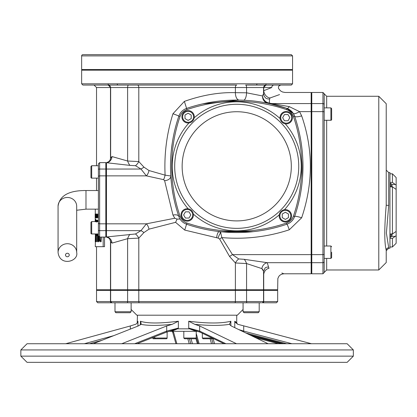 <?xml version="1.0" encoding="UTF-8"?>
<svg xmlns="http://www.w3.org/2000/svg" width="417" height="417" viewBox="0 0 417 417"><rect width="100%" height="100%" fill="white"/><g stroke="black" fill="none" stroke-linecap="round" stroke-linejoin="round"><path stroke-width="0.63" d="M81.643 55.899A1.241 1.241 0 0 1 82.884 54.658L291.316 54.658L292.557 55.899L292.557 69.545L81.643 69.545L81.643 55.899L292.557 55.899M115.764 54.658L224.398 54.658M98.391 230.252L98.391 235.824L99.632 237.065L99.632 230.637A1.241 0.386 180 0 1 98.391 230.252L98.391 163.865L99.632 162.625L99.632 169.047A1.241 0.386 180 0 0 98.391 169.432M91.693 221.557L90.948 222.297L90.948 233.218A0.745 0.745 0 0 0 91.693 233.963L91.693 221.557L98.391 221.557L98.391 209.146L85.985 209.146L85.985 190.538C68.904 190.407 59.6 195.63 58.067 206.207L58.067 252.462A9.304 8.741 180 0 1 65.756 243.851A9.304 8.741 180 0 1 76.118 249.47A9.304 8.741 180 0 1 76.681 252.462C78.886 261.49 59.787 266.911 58.067 252.462M85.985 190.538L98.391 190.538L98.391 165.726L91.693 165.726L90.948 166.472L90.948 177.387A0.745 0.745 0 0 0 91.693 178.132L91.693 165.726M99.632 237.065L105.835 237.065L105.835 162.625L99.632 162.625M109.551 85.475A2.481 2.101 90 0 1 110.479 87.534L96.53 87.534L94.049 85.052L82.884 85.052L109.035 85.052A1.241 0.928 -90 0 1 108.107 83.812A1.241 0.928 -90 0 0 109.035 85.052L236.715 85.052A2.481 1.324 -90 0 0 235.391 87.534L263.716 87.534A2.481 2.101 90 0 1 264.649 85.475M110.479 159.164L110.479 87.534L138.804 87.534A2.481 1.324 90 0 0 137.48 85.052L118.058 85.052A1.241 0.824 90 0 1 117.234 83.812L81.643 83.812L82.884 85.052M266.093 83.812A1.241 0.928 90 0 1 265.165 85.052L291.316 85.052L292.557 83.812L117.234 83.812M264.983 85.052L266.03 85.052L263.549 87.534L263.549 93.611L262.491 95.946L246.572 92.803L246.572 87.534A2.481 0.912 90 0 0 245.66 85.052L256.142 85.052A1.241 0.824 -90 0 0 256.961 83.812M256.142 85.052L265.165 85.052M292.557 83.812L292.557 70.165L81.643 70.165L81.643 83.812M277.665 301.548L277.665 290.383L263.716 290.383L263.716 301.548A1.241 1.048 -90 0 1 262.668 302.789L276.424 302.789L277.665 301.548L96.53 301.548L97.771 302.789L261.522 302.789M115.837 312.703L114.993 311.723L115.983 312.714L130.13 312.714L131.12 311.723L114.993 311.723L114.993 302.789L111.892 302.789L110.651 301.548L110.651 290.383L96.53 290.383L96.53 301.548M263.716 290.383L110.651 290.383M235.391 290.383L235.391 301.548A1.241 0.662 -90 0 1 234.729 302.789L187.097 302.789M324.191 261.501L324.191 93.71L322.951 92.47L322.951 262.684A1.241 1.183 -0 0 0 324.191 261.501L324.191 272.546L322.951 273.787L322.951 262.684L311.786 262.684L311.786 273.787L322.951 273.787M322.951 92.47L311.786 92.47L311.786 262.684M330.889 120.278A0.745 0.745 0 0 0 331.635 119.533L331.635 108.613L330.889 107.873L330.889 120.278L324.191 120.278L324.191 246.004L330.889 246.004L330.889 258.41L331.635 257.67L331.635 252.207M330.889 258.41L324.191 258.41L324.191 272.457L326.673 269.976L326.673 258.41M326.673 107.873L326.673 96.28L324.191 93.799L324.191 114.076M184.715 230.08L186.962 223.032A11.165 11.165 0 0 1 180.008 216.079L178.836 216.48A12.406 12.406 0 0 0 186.561 224.21A155.082 155.082 0 0 0 286.891 224.21A12.406 12.406 0 0 0 294.616 216.48A155.082 155.082 0 0 0 294.616 116.155A12.406 12.406 0 0 0 286.891 108.425A155.082 155.082 0 0 0 186.561 108.425A12.406 12.406 0 0 0 178.836 116.155A155.082 155.082 0 0 0 178.836 216.48A6.203 3.258 161.1 0 0 172.966 215.099L174.791 218.242L177.074 219.092L175.583 222.329L184.715 230.08L218.122 238.086L219.618 239.019L229.579 256.507L235.391 262.971L246.572 263.554L261.871 268.595L263.544 271.363L265.181 267.86M326.673 96.28L378.782 96.28L378.782 269.976L386.225 262.533L386.225 250.247A2.481 2.455 180 0 1 388.707 247.792L386.403 233.093L388.707 205.388A2.481 0.328 -0 0 1 386.225 205.055C384.307 228.036 384.307 243.101 386.225 250.247L386.225 250.706L388.707 248.224L388.707 247.792M386.225 205.055L386.225 103.724L378.782 96.28M388.707 205.388L388.707 172.581L389.947 172.581L389.947 248.224L388.707 248.224M174.692 166.315A62.034 62.034 0 0 1 236.726 104.286A62.034 62.034 0 0 1 298.76 166.315A62.034 62.034 0 0 0 205.706 112.595A62.034 62.034 0 0 0 205.706 220.04A62.034 62.034 0 0 0 298.76 166.315A62.034 62.034 0 0 0 205.706 112.595A62.034 62.034 0 0 0 205.706 220.04A62.034 62.034 0 0 0 298.76 166.315M271.748 87.534L263.716 90.708L263.716 87.534L271.748 87.534C280.782 89.196 280.782 89.196 271.748 87.534A2.481 2.32 90 0 1 274.068 85.052M109.035 85.052L109.911 85.052M279.546 94.591L270.013 97.979C290.029 90.75 290.029 90.75 270.013 97.979A7.443 6.192 70.8 0 1 263.716 90.708L263.549 90.734M202.745 103.859L239.243 100.111L243.507 100.236A7.443 2.737 92.5 0 0 246.572 92.803L235.391 92.668C219.306 92.173 202.297 95.076 184.377 101.383L172.956 113.747C166.701 133.654 164.084 154.123 165.101 175.156L149.005 170.537L143.933 167.128L138.804 161.567L127.623 161.014L111.991 156.568A6.203 5.494 -74.7 0 1 106.455 162.713L108.634 161.718L110.025 160.206L110.651 158.111L111.991 156.568M174.791 218.242L146.398 223.82A6.203 2.533 -105.4 0 1 149.005 229.152L175.583 222.329M129.906 165.382L135.499 165.711L140.977 169.047L106.455 169.047L106.455 162.713L129.906 165.382A6.203 2.142 68.2 0 1 127.623 161.014L127.623 87.534A2.481 0.912 90 0 1 128.535 85.052M135.499 165.711A6.203 2.846 125.1 0 0 138.804 161.567L138.804 87.534L235.391 87.534L235.391 92.668A7.443 3.967 90.9 0 0 239.243 100.111M106.455 223.82L106.455 230.637L140.977 230.637L146.398 223.82L106.455 223.82L106.455 175.865L146.398 175.865L140.977 169.047A6.203 1.668 149 0 0 143.933 167.128M106.455 237.065L108.748 238.055L109.65 238.941L110.651 241.579L111.991 243.121L127.623 238.67L138.804 238.117L143.933 232.556L149.005 229.152M143.933 232.556A6.203 1.668 -149 0 0 140.977 230.637L135.499 233.973L106.455 236.976A6.203 5.494 -105.3 0 1 111.991 243.121M163.594 179.644L164.611 180.644A6.203 4.264 176.4 0 0 170.798 175.995L165.101 175.156A6.203 1.47 103.4 0 1 163.594 179.644L146.398 175.865A6.203 2.533 105.4 0 0 149.005 170.537M129.906 234.307A6.203 2.142 -68.2 0 0 127.623 238.67L127.623 289.763L138.804 289.763L138.804 238.117A6.203 2.846 -125.1 0 0 135.499 233.973M176.266 208.219L175.004 203.433M173.269 195.495L172.195 189.209M171.429 183.266L170.798 175.995M164.611 180.644L172.966 215.099M180.05 219.045L177.074 219.092M106.455 169.047L106.455 175.865M281.845 273.01L283.868 273.787L281.678 274.193L279.989 275.152L278.91 276.268L277.847 278.493L277.665 289.763L263.716 289.763L263.716 274.422C282.215 281.73 282.215 281.73 263.716 274.422A6.203 5.16 -70.9 0 1 268.965 268.366C288.726 275.481 288.726 275.481 268.965 268.366L267.24 262.684L244.289 259.322L238.701 258.936A6.203 2.81 -53.7 0 0 235.391 262.971L235.391 289.763L138.804 289.763M127.623 289.763L96.53 289.763L96.53 246.687M104.531 237.065L104.531 246.687L103.171 246.687L103.171 237.065M263.038 269.846L261.871 268.595A6.203 5.176 -61.2 0 1 267.24 262.684L311.165 262.684L311.165 254.625L232.488 254.625A6.203 1.632 -30.9 0 0 229.579 256.507M268.444 267.104A6.203 5.624 58.4 0 0 265.196 267.85M244.289 259.322A6.203 2.121 -113 0 1 246.572 263.554L246.572 289.763L263.716 289.763M238.701 258.936L232.488 254.625L221.844 237.586A6.203 1.23 -31.7 0 0 219.618 239.019M218.122 238.086A6.203 2.038 107.3 0 1 220.708 232.816L219.352 231.571A6.203 2.012 -83.6 0 0 216.632 237.732M289.299 229.777L301.658 217.794A7.443 1.037 18.9 0 0 294.616 216.48A12.406 12.406 0 0 1 286.891 224.21A7.443 0.485 71.1 0 1 289.299 229.777C267.406 236.981 244.92 239.582 221.844 237.586L220.708 232.816L220.911 231.737L219.352 231.571M235.391 289.763L246.572 289.763M171.231 151.262L172.294 142.796M180.008 216.079A153.842 153.842 0 0 1 180.008 116.557L178.836 116.155A7.443 0.381 18.9 0 0 172.956 113.747M182.328 110.896L183.105 110.26M180.008 116.557A11.165 11.165 0 0 1 186.962 109.603L184.377 101.383M262.032 102.17L267.813 103.239A7.443 6.787 101.6 0 1 262.491 95.946A7.443 6.552 -125.1 0 0 269.304 103.056L269.596 98.975A7.443 6.755 -58.8 0 1 265.738 98.104L264.128 96.171L263.544 93.611M253.458 100.997L255.522 101.232M269.596 98.975L270.013 97.979M270.211 103.75L267.813 103.239A7.443 4.04 101.6 0 0 269.304 103.056L271.816 103.572A7.443 4.18 -77.5 0 1 270.211 103.75L286.891 108.425L293.287 113.419L294.616 116.155A7.443 2.017 -18.9 0 0 301.658 115.869L299.536 111.631A7.443 1.923 -32.9 0 1 293.287 113.419M253.312 231.654L220.911 231.737M293.13 219.451L292.145 220.713M302.815 159.841L302.539 177.611M301.658 217.794C313.266 183.313 313.266 149.338 301.658 115.869M280.829 85.052L278.947 85.918L278.42 86.955L278.52 88.44L280.479 90.854L282.512 91.995L285.108 92.47L311.165 92.47L311.165 111.631L299.536 111.631L289.299 106.637A7.443 2.283 -71.1 0 1 286.891 108.425L286.489 109.603A11.165 11.165 0 0 1 293.443 116.557L294.616 116.155A155.082 155.082 0 0 1 294.616 216.48L293.443 216.079A11.165 11.165 0 0 1 286.489 223.032L286.891 224.21M289.299 106.637L271.816 103.572L311.165 103.572M311.165 111.631L311.165 254.625M106.455 236.976L106.455 230.637M311.165 262.684L311.165 273.787L283.868 273.787M243.075 309.466L237.346 315.195L136.854 315.195L131.12 309.466M396.15 231.414L392.428 233.984L392.428 186.821L396.15 189.396L396.15 235.668L395.259 236.361L396.15 235.668L396.15 243.262L392.428 246.984L392.428 238.368L395.259 236.361L391.672 236.361M389.947 186.821L392.428 186.821M391.678 184.45L395.259 184.45L396.15 185.143L396.15 189.396M396.15 185.143L396.15 177.548L392.428 173.821L392.428 182.438L395.259 184.45M389.947 238.368L392.428 238.368M95.665 234.182L95.894 241.349L96.473 241.751L96.473 234.182L96.306 237.19L95.665 234.182M96.155 240.875L95.978 238.425L96.306 238.034L96.155 240.875M96.306 238.034L96.306 240.875M96.473 241.751L96.473 234.182M95.811 234.182L96.306 237.19M95.545 234.719L95.738 241.751L95.67 234.719M95.384 234.02L95.238 241.751L95.384 234.88L95.613 241.751M103.171 246.687L95.29 246.687L95.509 234.88M98.516 236.371L98.516 240.703L97.396 234.182L97.396 241.751L97.609 235.756L98.386 241.751L98.787 241.751L98.787 236.731M98.787 241.751L98.912 236.835M97.609 241.751L97.74 236.809M97.656 234.182L98.506 239.702M99.142 236.96L99.585 241.146L100.507 241.751L101.138 241.751L101.138 237.065M100.763 237.065L100.763 240.875L100.487 240.875L99.804 240.421L99.46 237.049M99.59 237.065L99.934 240.421L100.763 240.875M101.138 241.751L101.274 237.065M96.786 234.182L97.025 235.626L96.786 234.182M97.025 235.626L97.025 234.182M97.833 221.688L97.531 220.186L97.25 221.688M97.531 220.186L97.964 221.688M97.661 220.598L97.484 221.688M97.359 221.688L97.531 220.598L97.714 221.688M97.187 221.688L96.926 220.186L96.681 221.688M96.926 220.186L97.281 220.885M97.052 220.598L96.9 221.688M96.775 221.688L96.926 220.598L97.083 221.688M96.624 222.068L96.41 220.186L96.207 221.662M96.41 220.186L96.713 220.854M96.28 221.635L96.405 220.603L96.541 222.006M96.53 220.603L96.405 221.635M96.16 221.688L95.983 220.186L95.821 221.688M95.983 220.186L96.249 220.708M96.108 220.598L96.004 221.688M95.884 221.688L95.983 220.598L96.087 221.688M95.764 221.557L95.712 219.222L95.524 221.761M95.764 219.222L95.889 220.395M95.566 221.708L95.644 220.64L95.712 221.557M95.769 220.64L95.691 221.708M98.339 221.557L98.339 220.265L98.214 221.557M95.498 221.688L95.399 220.186L95.316 221.688M95.347 221.688L95.399 220.598L95.457 221.688M95.196 221.557L95.196 220.265L95.165 221.557M95.185 220.265L95.17 221.542L95.185 220.265M95.196 220.265L95.238 221.557M95.258 221.557L95.238 220.265M97.792 217.82L97.792 214.828L98.365 217.82L98.365 214.041L98.24 217.299L97.677 214.041L97.677 217.82L97.917 215.844M97.813 214.041L98.24 216.35M96.874 213.963L96.874 217.898L97.25 215.928L96.874 213.963L97.25 215.928M96.989 214.786L96.874 217.476L96.989 214.786M97.005 214.38L97.005 217.476M96.874 217.898L97.119 215.928M97.213 215.464L97.213 215.923L97.536 215.923L97.536 215.464L97.213 215.464M97.536 215.923L97.536 215.464M96.478 214.479L96.384 217.903L96.562 214.041L96.181 214.041L96.306 214.479M96.562 214.041L96.515 217.465M96.546 217.137L96.671 217.674M95.801 215.933L95.952 217.898L96.118 215.928L95.952 213.963L95.801 215.933M95.879 217.085L95.952 214.38L96.077 217.476M96.077 214.38L96.004 217.085M95.952 217.898L96.212 217.236M96.202 214.479L96.244 216.032M95.952 213.963L96.181 214.27M95.451 217.82L95.451 214.041L95.253 217.82L95.733 217.82L95.733 214.041L95.498 217.82M95.165 217.393L95.165 213.963L95.399 215.083M95.165 217.898L95.337 215.714L95.399 217.82M95.576 214.489L95.576 215.891M95.576 216.34L95.576 217.377M95.165 213.963L95.165 214.468M95.165 217.476L95.17 217.085M95.17 214.781L95.165 214.38M95.185 215.464L95.227 215.923L95.185 215.464M95.175 217.674L95.29 220.265M389.947 233.984L392.428 233.984M389.947 182.438L392.428 182.438M197.934 331.327L196.23 331.327L196.23 338.025A0.745 0.745 0 0 1 195.484 338.771L184.564 338.771L183.819 338.025L183.819 331.327L168.916 331.327L197.934 331.327M195.484 330.577L189.902 328.455L189.563 328.846L194.937 330.91L196.824 330.978M170.073 330.999L172.461 330.91L177.538 328.846A2.481 0.36 48.4 0 0 177.199 328.455L171.653 330.577M172.461 330.91A2.481 0.996 85.5 0 0 171.997 330.519M189.902 328.455L188.719 328.08L189.563 328.846L177.538 328.846L178.372 328.08L177.199 328.455M194.937 330.91A2.481 0.662 94.3 0 1 195.213 330.545M194.635 330.4L200.17 332.203A1.241 1.022 -64.3 0 1 199.66 331.088L188.719 328.08L188.719 321.22L194.796 324.343C209.23 325.745 220.765 325.745 229.397 324.343L230.862 321.22C221.458 323.571 207.411 323.571 188.719 321.22M243.46 331.849A1.241 0.287 -75.3 0 0 243.716 331.088L238.706 329.555M176.86 343.733L173.623 332.292A1.241 1.199 164.2 0 1 172.456 331.447L175.932 343.733M165.95 332.292A1.241 0.917 -111.6 0 0 166.211 332.24A1.241 0.917 -111.6 0 0 166.701 331.088L134.696 343.733M178.372 321.22C160.05 323.571 147.404 323.571 140.425 321.22L141.113 323.123L141.009 324.343C147.847 325.745 158.231 325.745 172.158 324.343L178.372 321.22L178.372 328.08L166.701 331.088L166.701 325.969L121.733 343.733M93.278 343.733L138.246 325.969L141.003 324.343M172.158 324.343L166.701 325.969M236.496 343.733L199.66 325.969L194.796 324.343M229.397 324.343L231.268 325.969L268.105 343.733M236.726 322.628L234.771 321.22L235.542 322.544L237.945 324.343L311.447 343.733M214.557 343.733L213.15 338.771M65.698 343.733L130.323 325.969L135.984 324.15L137.094 323.139L137.474 322.054M43.18 343.733L331.015 343.733M353.345 349.936L347.142 343.733L27.053 343.733L20.85 349.936L353.345 349.936L353.345 356.139L20.85 356.139L27.053 362.342L347.142 362.342L353.345 356.139M27.47 362.342L27.053 362.342M245.967 70.165L271.905 70.165M224.32 70.056L226.744 70.165M154.717 336.78L154.717 338.025L167.123 338.025A0.745 0.745 0 0 1 166.383 338.771L155.463 338.771L154.717 338.025L151.569 338.025M164.501 338.771L157.339 338.771M155.202 338.719A0.745 0.745 0 0 1 154.936 338.771L153.06 338.771M193.608 338.771L186.441 338.771M212.237 338.025L202.339 338.025L203.084 338.771L213.785 338.771M212.123 338.771L204.961 338.771M98.391 221.557L98.391 233.963L91.693 233.963M90.948 231.341L90.948 229.548M90.948 175.51L90.948 168.348M391.808 184.82L391.808 184.82A5.442 5.4 44 0 1 392.079 186.05L392.079 186.269A5.442 0.49 175 0 0 391.808 186.18L391.808 186.821M390.442 186.821L390.442 183.49A1.241 1.241 0 0 1 391.558 184.178L391.558 186.821M392.079 186.269L392.079 186.05A5.442 5.4 44 0 0 391.818 184.851M391.808 233.984L391.808 234.609A5.442 0.49 5 0 0 392.079 234.526L392.079 234.74A5.442 5.4 136 0 1 391.808 235.97L391.808 235.97M390.442 233.984L390.442 237.304L391.558 236.611L391.558 233.984M391.818 235.939A5.442 5.4 136 0 0 392.079 234.74M331.635 110.495L331.635 115.863M285.353 222.032A6.203 6.203 0 0 0 291.556 215.829A6.203 6.203 0 0 0 285.353 209.626A6.203 6.203 0 0 0 279.15 215.829A6.203 6.203 0 0 0 285.353 222.032M288.455 214.036L288.455 217.617L285.353 219.41L282.252 217.617L282.252 214.036L285.353 212.248L288.455 214.036M292.437 117.688A6.203 6.203 0 0 0 286.234 111.485A6.203 6.203 0 0 0 280.031 117.688A6.203 6.203 0 0 0 286.234 123.891A6.203 6.203 0 0 0 292.437 117.688M284.446 114.586L288.027 114.586L289.815 117.688L288.027 120.789L284.446 120.789L282.653 117.688L284.446 114.586M188.098 110.604A6.203 6.203 0 0 0 181.895 116.807A6.203 6.203 0 0 0 188.098 123.01A6.203 6.203 0 0 0 194.301 116.807A6.203 6.203 0 0 0 188.098 110.604M184.997 118.6L184.997 115.019L188.098 113.226L191.2 115.019L191.2 118.6L188.098 120.388L184.997 118.6M181.014 214.943A6.203 6.203 0 0 0 187.217 221.151A6.203 6.203 0 0 0 193.42 214.943A6.203 6.203 0 0 0 187.217 208.74A6.203 6.203 0 0 0 181.014 214.943M189.005 218.049L185.424 218.049L183.636 214.943L185.424 211.841L189.005 211.841L190.798 214.943L189.005 218.049M246.572 290.383L246.572 301.548A1.241 0.459 -90 0 0 247.031 302.789L259.202 302.789L259.202 311.723L243.075 311.723L244.07 312.714L258.212 312.714L254.928 312.714L258.212 312.714L259.202 311.723L258.212 312.714M247.349 312.714L244.07 312.714L247.349 312.714M254.792 312.714L251.003 312.714M114.993 302.789L131.12 302.789L131.12 311.723L130.13 312.714M127.352 312.714L120.789 312.714M255.433 312.714L254.928 312.714M105.835 230.637L99.632 230.637L99.632 223.82A1.241 1.063 180 0 1 98.391 222.756M105.835 223.82L99.632 223.82L99.632 175.865A1.241 1.063 180 0 0 98.391 176.933M105.835 175.865L99.632 175.865L99.632 169.047L105.835 169.047M111.532 302.789A1.241 1.048 -90 0 1 110.479 301.548L110.479 290.383M127.164 302.789A1.241 0.459 -90 0 0 127.623 301.548L127.623 290.383M139.466 302.789A1.241 0.662 -90 0 1 138.804 301.548L138.804 290.383M324.191 254.25A1.241 0.375 180 0 1 322.951 254.625L311.786 254.625M324.191 112.006A1.241 0.375 180 0 0 322.951 111.631L311.786 111.631M324.191 104.756A1.241 1.183 180 0 0 322.951 103.572L311.786 103.572M186.962 109.603A153.842 153.842 0 0 1 286.489 109.603M293.443 116.557A153.842 153.842 0 0 1 293.443 216.079M286.489 223.032A153.842 153.842 0 0 1 186.962 223.032M188.958 122.952A64.515 64.515 0 0 0 188.187 208.818M193.358 214.083A64.515 64.515 0 0 0 279.228 214.854M284.488 209.683A64.515 64.515 0 0 0 285.259 123.818M280.094 118.553A64.515 64.515 0 0 0 194.223 117.782M326.673 246.004L326.673 120.278M110.479 240.52L110.479 289.763M69.238 255.006A1.861 1.746 0 0 1 66.444 256.523A1.861 1.746 0 0 1 66.444 253.494A1.861 1.746 0 0 1 69.238 255.006M76.681 252.462L76.681 206.207A9.304 8.741 180 0 0 76.118 203.22A9.304 8.741 180 0 0 65.761 197.595A9.304 8.741 180 0 0 58.067 206.207M291.316 166.315A54.591 54.591 0 0 1 209.433 213.593A54.591 54.591 0 0 1 209.433 119.043A54.591 54.591 0 0 1 291.316 166.315M127.623 87.534L127.623 161.014M173.623 332.292L172.815 331.327M210.105 338.771L211.508 343.733M187.827 338.771L189.235 343.733M199.133 343.733L196.376 333.975A4.962 1.22 -178.9 0 0 196.23 333.756M213.108 343.733L211.7 338.771M189.427 338.771L190.835 343.733M192.43 343.733L191.028 338.771M195.933 338.614L197.382 343.733M291.921 343.733L243.716 331.088L243.716 325.969M245.879 333.016L286.745 343.733M278.415 343.733L255.809 337.801M252.259 336.092L281.392 343.733M249.434 334.731L283.763 343.733L249.423 334.726M225.873 343.733L199.66 331.088L199.66 325.969M89.452 343.733L102.029 340.277M113.752 335.643L84.328 343.733M234.771 321.22L234.771 327.658M230.862 325.76L230.862 321.22M140.425 321.22L140.425 324.874M130.323 325.969L130.323 329.096M137.938 326.089L137.938 321.22M196.23 338.025L183.819 338.025M285.353 221.286A5.457 5.457 0 0 1 280.625 213.097A5.457 5.457 0 0 1 290.081 213.097A5.457 5.457 0 0 1 285.353 221.286M291.692 117.688A5.457 5.457 0 0 1 283.503 122.416A5.457 5.457 0 0 1 283.503 112.96A5.457 5.457 0 0 1 291.692 117.688M188.098 111.349A5.457 5.457 0 0 1 192.826 119.538A5.457 5.457 0 0 1 183.371 119.538A5.457 5.457 0 0 1 188.098 111.349M181.755 214.943A5.457 5.457 0 0 1 189.943 210.215A5.457 5.457 0 0 1 189.943 219.67A5.457 5.457 0 0 1 181.755 214.943M263.549 290.383L263.549 301.548L262.303 302.789M388.707 172.581L386.225 170.1M326.673 269.976L378.782 269.976M110.651 158.053L110.651 87.534L108.17 85.052M110.651 241.568L110.651 289.763M96.53 87.534L96.53 165.726M96.53 178.132L96.53 190.538M263.549 271.363L263.549 289.763M95.29 209.146L95.29 213.963M95.29 233.963L95.29 234.37M76.681 210.251L85.985 209.146M106.455 179.607L105.835 179.607M106.455 220.077L105.835 220.077M389.947 246.984L392.428 246.984M389.947 173.821L392.428 173.821M311.165 208.401L311.786 208.401M311.165 158.21L311.786 158.21M139.669 289.763L139.669 290.383M234.526 289.763L234.526 290.383M149.88 69.545L149.88 70.165M224.32 69.545L224.32 70.165M196.23 336.738L198.205 343.733M278.41 343.733L255.819 337.806M200.176 332.203L224.075 343.733M137.125 343.733L166.211 332.24L172.403 330.426M237.336 324.118L236.726 322.607L236.726 315.195M137.198 322.987L137.474 315.195M20.85 349.936L20.85 356.139M270.701 70.056L270.701 69.545M247.172 70.056L247.172 69.545M225.54 70.056L225.54 69.545M167.123 338.025L167.123 331.901M202.339 338.025L202.339 333.251M105.835 231.482L106.455 231.482M105.835 224.038L106.455 224.038M105.835 175.651L106.455 175.651M105.835 168.207L106.455 168.207M91.693 178.132L98.391 178.132M391.818 186.993L391.818 186.185M391.558 184.178A5.447 5.447 0 0 1 391.808 184.778L391.719 184.986M390.442 183.49L389.947 183.49M391.558 236.611A5.447 5.447 0 0 0 391.808 236.017L391.719 235.803M391.818 233.796L391.818 234.604L391.818 233.796M390.442 237.304L389.947 237.304M330.889 107.873L324.191 107.873M330.889 246.004L331.635 246.749M256.101 290.383L256.101 289.763M246.176 290.383L246.176 289.763M244.07 312.714L243.075 311.723L243.075 302.789M128.019 290.383L128.019 289.763M118.094 290.383L118.094 289.763"/></g></svg>
